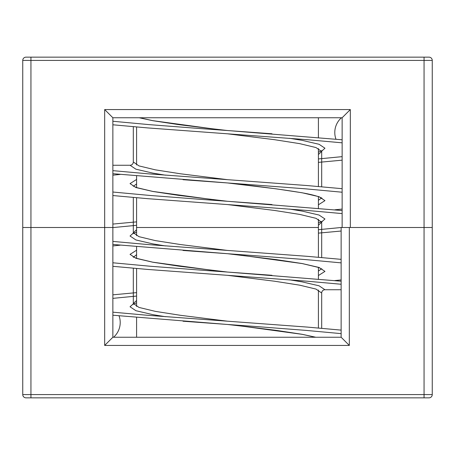 <?xml version="1.0" encoding="UTF-8"?>
<svg xmlns="http://www.w3.org/2000/svg" width="455" height="455" viewBox="0 0 455 455"><rect width="100%" height="100%" fill="white"/><g stroke="black" fill="none" stroke-linecap="round" stroke-linejoin="round"><path stroke-width="0.68" d="M112.868 175.084L113.67 175.084L112.868 175.084M321.685 328.294L321.685 293.02A3.276 3.276 0 0 1 324.961 289.744L341.136 289.744M112.868 165.256L130.039 165.256A3.276 3.276 0 0 0 133.315 161.98L133.315 126.706M227.5 133.804L274.592 139.702L299.652 143.632L316.003 147.568L321.685 151.498L318.409 154.478M136.591 183.894L133.474 186.226M227.5 204.568L274.592 210.466L299.652 214.396L316.003 218.326L321.685 222.256L318.409 225.242M136.591 254.658L133.355 257.314M227.5 275.332L274.592 281.224L299.652 285.16L316.003 289.09L321.685 293.02M133.315 161.98L138.997 165.91L155.348 169.84L180.407 173.776L227.5 179.668M321.526 198.01L318.409 200.342M136.591 229.758L133.315 232.744L138.997 236.674L155.348 240.604L180.407 244.534L227.5 250.432M321.526 268.774L318.409 271.106M136.591 300.522L133.315 303.502L138.997 307.432L155.348 311.368L180.407 315.298L227.5 321.196M112.868 170.648L147.648 173.776L307.352 185.566L342.132 188.688M136.591 221.869L112.868 224.07M112.868 241.412L147.648 244.534L307.352 256.33L341.136 259.35M136.591 292.628L112.868 294.834M112.868 312.175L147.648 315.298L307.352 327.088L341.136 330.114M112.868 124.784L147.648 127.912L307.352 139.702L342.132 142.825M342.132 160.166L318.409 162.372M112.868 195.548L147.648 198.67L307.352 210.466L342.132 213.588M341.136 231.026L318.409 233.131M112.868 266.311L147.648 269.434L307.352 281.224L341.136 284.25M104.678 227.5L22.75 227.5L112.868 227.5L104.678 227.5L104.678 109.564L350.322 109.564L350.322 227.5L432.25 227.5L341.136 227.5L341.136 337.246L112.868 337.246L104.678 345.436L104.678 227.5M22.75 60.424L22.75 394.576L30.94 394.576L30.94 60.424L22.75 60.424A3.276 3.276 0 0 1 26.026 57.148L30.94 57.148L30.94 60.424L424.06 60.424L424.06 394.576L432.25 394.576L432.25 60.424L424.06 60.424L424.06 57.148L428.974 57.148L30.94 57.148M318.409 117.754L318.409 137.507M318.409 148.512L318.409 186.487M318.409 196.64L318.409 208.271M318.409 219.276L318.409 227.5L136.591 227.5L318.409 227.5L318.409 257.246M104.678 109.564L112.868 117.754L342.132 117.754L350.322 109.564M428.974 57.148A3.276 3.276 0 0 1 432.25 60.424M22.75 394.576A3.276 3.276 0 0 0 26.026 397.852L428.974 397.852A3.276 3.276 0 0 0 432.25 394.576A3.276 3.276 0 0 1 428.974 397.852M136.591 337.246L136.591 317.493M136.591 306.488L136.591 268.513M136.591 258.36L136.591 246.729M136.591 235.724L136.591 197.754M341.136 337.246L349.326 345.436L349.326 227.5M341.443 117.754A19.656 19.656 0 0 0 335.949 139.15M113.557 337.246A19.656 19.656 0 0 0 119.051 315.85M139.184 117.754L152.84 120.7L178.769 124.636L210.574 128.566L227.5 130.528L271.976 133.776M289.556 138.303L302.16 140.356L319.086 144.292L324.961 148.222L321.719 151.14M136.591 179.452L130.039 183.604L135.914 187.534L152.84 191.464L178.769 195.394L227.5 201.292L271.976 204.534M289.556 209.067L302.16 211.12L319.086 215.05L324.961 218.98L321.719 221.898M136.591 250.21L130.039 254.362L135.914 258.292L152.84 262.228L178.769 266.158L227.5 272.056L271.976 275.298M289.556 279.825L302.16 281.884L319.086 285.814L324.961 289.744M130.039 165.256L135.914 169.186L152.84 173.116L165.444 175.175M183.024 179.702L227.5 182.944L276.231 188.842L302.16 192.772L319.086 196.708L324.961 200.638L318.409 204.79M133.281 233.102L130.039 236.02L135.914 239.95L152.84 243.88L165.444 245.933M183.024 250.466L227.5 253.708L276.231 259.606L302.16 263.536L319.086 267.466L324.961 271.396L318.409 275.548M133.281 303.86L130.039 306.778L135.914 310.708L152.84 314.644L165.444 316.697M183.024 321.224L227.5 324.472L244.426 326.434L276.231 330.364L302.16 334.3L315.815 337.246M321.986 198.357C322.459 198.243 317.886 195.576 302.228 192.818C282.652 189.536 257.74 186.243 227.5 182.944L305.714 188.842L342.132 192.215M334.897 209.812L342.132 209.072L334.857 209.806M136.591 225.31L112.868 227.591M239.154 255.062L227.5 253.708L254.663 255.676L305.714 259.606L341.136 262.871M334.897 280.57L341.136 279.939L334.857 280.564M136.591 296.068L112.868 298.355M239.154 325.825L227.5 324.472L254.663 326.434L305.714 330.364L341.136 333.629M112.868 121.263L149.286 124.636L200.337 128.566L227.5 130.528L215.846 129.174M342.132 156.645L318.409 158.931M120.143 174.436L112.868 175.175L120.103 174.43M112.868 192.027L149.286 195.394L200.337 199.324L227.5 201.292L215.846 199.938M342.132 227.409L318.409 229.69M120.143 245.194L112.868 245.939L120.103 245.188M112.868 262.785L149.286 266.158L200.337 270.088L227.5 272.056L215.846 270.702M30.94 397.852L30.94 394.576L424.06 394.576L424.06 397.852M349.326 345.436L104.678 345.436M139.554 117.754L152.772 120.66L211.336 128.651M321.685 186.772L321.685 151.498L321.986 150.503M321.526 150.844L318.409 152.22M133.014 185.885L136.426 187.54L152.772 191.418L211.336 199.415M321.685 257.53L321.685 222.256L321.986 221.261M321.526 221.608L318.409 222.978M133.014 256.643L136.426 258.303L152.772 262.182L211.336 270.179M133.315 197.47L133.315 232.744L133.014 233.739M133.315 268.228L133.315 303.502L133.014 304.497M315.446 337.246L302.228 334.34L243.664 326.349M133.474 233.392L136.591 232.022M321.986 269.115L318.574 267.46L302.228 263.582L243.664 255.585M133.474 304.156L136.591 302.78M112.868 173.691L227.5 182.944M112.868 244.449L227.5 253.708M112.868 315.213L227.5 324.472M341.136 281.207L227.5 272.056M342.132 139.787L227.5 130.528M342.132 210.551L227.5 201.292M136.591 126.99L136.591 164.96M136.591 175.971L136.591 187.596M342.132 117.754L342.132 227.5M112.868 117.754L112.868 337.246M318.409 328.01L318.409 290.04M318.409 279.029L318.409 267.404"/></g></svg>
